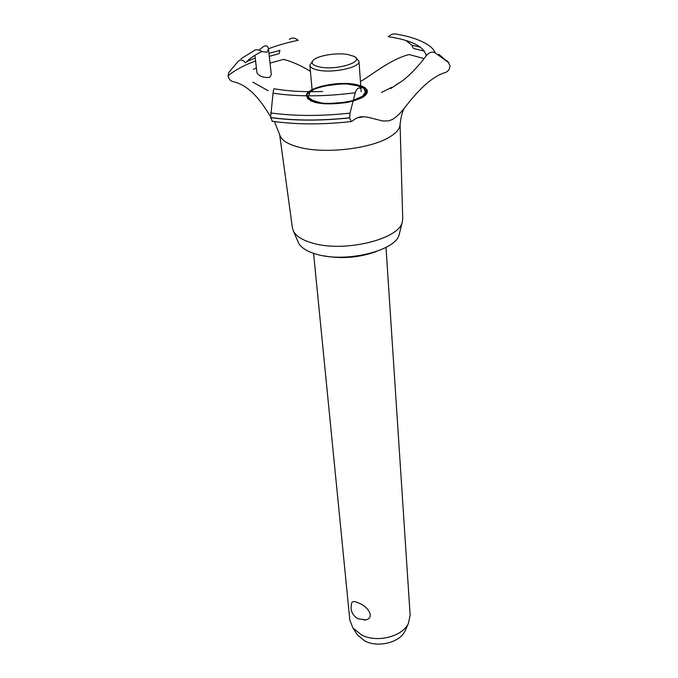 <?xml version="1.0" encoding="UTF-8"?>
<svg xmlns="http://www.w3.org/2000/svg" width="678" height="678" viewBox="0 0 678 678"><rect width="100%" height="100%" fill="white"/><g stroke="black" fill="none" stroke-linecap="round" stroke-linejoin="round"><path stroke-width="1.02" d="M376.383 251.504C359.23 257.674 341.678 259.123 323.745 255.835M366.069 619.87L357.933 618.743C352.026 615.082 349.941 609.844 351.679 603.03C352.433 601.064 354.789 601.098 358.738 603.123C367.518 605.962 375.307 617.429 366.069 619.87L364.264 620.099M313.575 253.343L349.848 620.201L352.933 628.006L361.713 635.04C376.951 643.058 402.427 636.625 408.376 623.446L410.139 615.243L386.011 247.385M405.758 629.438L405.046 631.057C399.893 642.447 378.104 647.965 365.018 641.049L357.459 634.972L356.492 633.489M399.503 233.232L399.147 234.681C395.799 250.894 345.204 263.166 316.338 254.191C307.041 251.496 301.108 247.75 298.54 242.953L297.947 241.58M400.071 124.32L402.732 218.867L402.215 222.291C398.723 239.47 343.839 252.64 312.651 243.131C302.608 240.275 296.218 236.308 293.489 231.232L292.421 227.944L279.599 134.227M400.071 124.388L400.054 124.888C399.656 129.269 395.799 133.541 388.469 137.693C369.612 148.719 326.55 153.77 301.337 147.804C288.506 144.812 281.302 140.473 279.717 134.778L279.616 134.286M254.936 55.291L256.962 72.885C259.301 76.402 263.547 77.885 269.717 77.351L271.31 74.758L268.48 48.841L266.954 52.265L262.115 51.503C258.767 49.791 256.369 49.35 254.911 50.164L241.012 58.766M277.904 122.023L274.522 121.582M270.505 116.404C264.234 106.912 252.453 85.869 232.944 81.606C230.41 80.953 228.783 79.055 228.054 75.902L228.808 72.47L238.309 61.156C240.537 59.206 242.995 59.774 245.665 62.859C248.979 58.859 254.462 55.071 262.115 51.503M390.604 88.615L403.13 80.36C411.148 73.91 418.843 65.724 426.191 55.799C429.089 52.265 432.106 51.291 435.242 52.876L448.446 62.52L450.006 65.902C449.692 69.275 448.175 71.461 445.454 72.453C428.208 77.8 413.639 96.429 404.419 108.005C400.045 113.565 396.045 117.379 392.426 119.455L388.647 120.879L382.875 121.015L368.154 117.294L363.679 116.786C360.052 116.37 356.255 117.811 352.289 121.099L351.263 121.548L349.687 117.87L350.018 113.124L355.264 92.725C356.73 88.623 358.484 87.191 360.526 88.42M355.501 84.411C337.102 80.75 305.947 87.826 306.312 95.81C306.49 88.437 332.669 81.691 351.696 83.877C371.773 87.911 372.18 93.674 352.916 101.158C369.069 95.683 371.671 90.53 360.73 85.699C371.671 90.53 369.069 95.683 352.916 101.158C367.951 96.157 371.163 91.233 362.552 86.386C350.882 82.547 336.839 82.589 320.423 86.504C333.542 83.725 346.043 83.199 357.933 84.911L367.213 90.098L363.247 96.954L347.356 102.437C332.644 104.336 320.423 103.81 310.677 100.861L306.592 94.606L315.745 88.055C327.576 84.572 340.068 83.241 353.23 84.064L365.764 88.284L365.823 94.945L352.916 101.158C372.18 93.674 371.773 87.911 351.696 83.877C332.669 81.691 306.49 88.437 306.312 95.81L315.889 102.607C331.991 104.48 347.17 102.937 361.425 97.979L366.984 89.665L353.297 84.072C336.568 83.326 322.219 85.564 310.244 90.793L307.778 98.98L324.406 103.853L349.492 101.997L366.086 94.674L363.535 86.843L344.212 83.47L320.423 86.504M435.242 52.876C433.895 49.443 430.75 46.341 425.818 43.57C418.326 39.316 408.605 36.18 396.655 34.163C393.672 33.476 390.926 34.307 388.401 36.663L388.265 36.798M258.835 50.13L263.81 46.35C266.454 45.172 268.013 45.985 268.471 48.791L268.48 48.841M268.471 48.791C277.099 45.443 286.997 42.612 298.176 40.307C294.905 37.654 291.998 37.349 289.464 39.383M424.411 51.155L413.394 48.401L411.86 45.18L405.698 40.4M268.971 53.359L279.895 50.375L279.141 53.638L269.302 56.333M270.039 63.13L283.455 59.367C291.811 61.486 300.795 65.469 310.405 71.317M360.433 81.589C372.476 74.614 390.138 59.469 409.071 54.545L424.106 58.571M308.99 91.7L312.109 89.699C308.431 91.657 306.498 93.7 306.312 95.81C306.498 93.7 308.431 91.657 312.109 89.699L308.99 91.7C317.635 85.36 340.441 81.894 355.967 84.496L364.594 87.437C367.756 90.199 367.552 93.217 363.976 96.471C354.026 102.895 329.279 105.87 314.855 102.344C308.88 100.217 306.168 97.539 306.727 94.31L312.109 89.699M253.369 69.3L256.403 68.012M322.711 91.513C304.278 92.123 288.175 91.216 274.395 88.784C273.836 88.352 273.395 89.818 273.065 93.174L270.59 117.48L272.446 121.294M355.865 57.808L358.976 61.266C360.416 67.232 334.127 73.241 318.982 70.275C313.236 69.207 310.193 67.554 309.846 65.3L312.355 61.384M320.321 67.114C337.576 70.478 365.145 61.52 354.094 56.376L347.746 54.477C336.974 52.587 319.058 55.316 313.872 59.681C310.227 63.003 312.38 65.478 320.321 67.114M388.401 36.663C411.707 40.265 424.301 46.646 426.191 55.799M246.877 61.486L255.25 57.994M228.037 75.809C233.198 71.444 240.173 67.376 248.962 63.588L255.581 60.91M411.86 45.18L420.47 47.214M438.827 54.333L448.446 62.52M355.264 92.725C325.008 96.7 297.608 96.852 273.065 93.174M350.018 113.124C321.067 116.269 294.633 116.209 270.708 112.938M349.679 117.769C320.83 120.853 294.464 120.76 270.59 117.48M349.687 117.87C320.838 120.955 294.481 120.862 270.598 117.582M405.046 631.057L408.376 623.446M357.459 634.972L352.933 628.006M399.147 234.681L402.215 222.291M279.717 134.778L274.421 121.574M357.518 117.76L363.679 116.786M381.477 92.445L391.808 87.301M399.588 82.665L395.986 84.903M252.835 82.14L268.141 90.716M446.98 60.63L448.87 62.91M312.295 91.716L309.846 65.3M361.162 91.716L358.976 61.266M272.005 121.226C296.032 124.667 322.448 124.777 351.263 121.548M404.419 108.005C402.308 111.548 400.851 117.175 400.054 124.888M298.54 242.953L293.489 231.232"/></g></svg>
